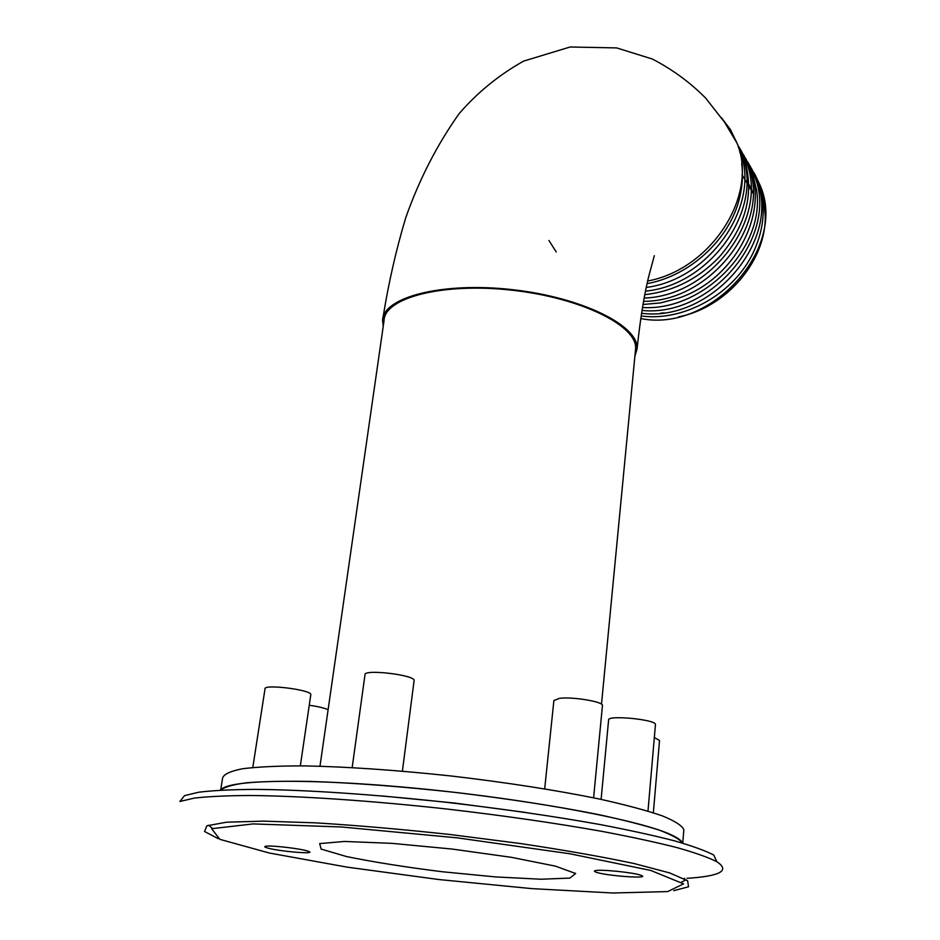 <?xml version="1.0" encoding="UTF-8"?>
<svg xmlns="http://www.w3.org/2000/svg" width="940" height="940" viewBox="0 0 940 940"><rect width="100%" height="100%" fill="white"/><g stroke="black" fill="none" stroke-linecap="round" stroke-linejoin="round"><path stroke-width="1.41" d="M678.598 316.862C725.668 307.862 766.147 261.214 765.219 216.306M765.219 215.93L763.926 201.654L760.19 188.153M760.166 188.094L757.005 180.927M756.994 180.903L754.773 176.838M721.45 117.735L730.498 129.661L737.077 143.244C758.709 195.309 711.345 269.228 647.695 281.025M556.21 251.944L548.937 240.487M741.684 163.654C743.164 174.899 742.447 186.39 739.522 198.117C729.745 239.254 689.913 275.913 647.108 283.633C689.913 275.937 729.745 239.277 739.533 198.14C742.471 186.32 743.188 174.758 741.66 163.442M738.288 146.816L739.522 149.93C762.082 203.498 710.957 279.204 646.274 287.452C710.957 279.239 762.093 203.522 739.533 149.942L738.276 146.781M645.498 291.142C711.145 284.973 764.725 208.128 741.672 153.631L737.383 144.114L741.66 153.62C764.714 208.104 711.145 284.949 645.498 291.13M737.348 143.996L743.787 157.274C754.973 192.03 746.666 225.424 718.865 257.431C697.856 279.039 673.169 291.447 644.793 294.666C673.169 291.471 697.868 279.062 718.865 257.454C746.677 225.436 754.985 192.054 743.798 157.297L737.348 143.996M739.298 147.392L745.89 160.916C769.907 217.199 711.416 296.159 644.147 298.062M741.413 151.046L747.982 164.524C772.48 221.699 711.486 301.623 643.536 301.34C711.486 301.658 772.492 221.722 747.993 164.535L743.611 154.841M743.516 154.665L750.061 168.096C769.273 214.849 733.341 280.402 677.999 298.321L660.503 302.903L642.984 304.49L660.514 302.927L678.01 298.333C733.353 280.425 769.284 214.872 750.073 168.119L743.516 154.677M642.466 307.545C703.202 311.328 765.583 247.655 756.594 190.303L752.129 171.667L745.596 158.272L752.129 171.656L756.594 190.291C765.571 247.643 703.202 311.305 642.466 307.521M739.451 150.882L740.144 151.657M740.144 151.669L748.205 162.738L754.174 175.181C780.094 235.035 711.462 317.567 641.985 310.447C711.462 317.603 780.106 235.059 754.186 175.204L748.722 163.619M749.721 165.393L756.207 178.682C782.597 239.43 711.357 322.749 641.538 313.255C711.357 322.772 782.609 239.453 756.218 178.706L750.273 166.309L740.814 153.678M751.753 168.906L758.216 182.16C766.124 204.368 764.631 227.468 753.751 251.485C734.669 293.456 684.062 321.962 641.127 315.946C684.062 321.974 734.681 293.468 753.751 251.497C764.643 227.492 766.124 204.38 758.227 182.184L751.753 168.918M753.774 172.396L760.225 185.615C787.567 248.16 710.993 332.889 640.739 318.543C710.993 332.913 787.579 248.184 760.237 185.638L754.808 174.135M739.898 152.715L740.802 153.667M740.391 149.225L745.902 160.928C769.931 217.222 711.416 296.182 644.147 298.074M660.843 313.067L664.404 312.926M750.954 189.786L753.046 193.158M753.034 193.135L750.943 188.317M750.238 186.884L748.839 184.275M748.827 184.252L746.724 180.797M383.238 326.204L382.592 320.329C383.05 297.146 442.352 281.659 512.3 289.649C582.271 297.346 639.153 325.874 637.073 348.869L634.876 356.401M635.44 350.467L635.605 348.775C637.661 326.039 581.413 297.851 512.265 290.237C443.139 282.341 384.507 297.639 384.049 320.563L319.988 766.206M683.756 830.655L683.838 829.738C682.135 825.649 674.932 821.008 662.23 815.826C646.32 810.398 625.37 804.793 599.379 799.012C556.069 790.176 506.684 782.503 451.224 775.993C395.811 770.06 346.731 766.699 303.996 765.889C278.416 765.877 257.936 766.84 242.555 768.744C230.394 771.153 223.755 774.231 222.616 778.014L220.665 790.141M682.499 843.098C679.82 839.255 672.03 834.92 659.128 830.079C643.277 825.038 622.774 819.809 597.617 814.393C555.951 806.12 508.481 798.789 455.195 792.408C401.827 786.522 353.745 782.867 310.987 781.445C285.055 780.987 263.705 781.422 246.938 782.738C233.12 784.524 224.425 786.98 220.876 790.129C226.246 779.413 310.564 777.815 422.589 788.918C534.531 799.952 643.36 820.879 672.37 835.343C678.316 838.198 681.688 840.783 682.499 843.098M655.439 724.716L655.45 724.576C656.578 719.57 607.228 714.752 608.615 719.993L601.106 799.388M602.446 705.658L602.458 705.482C603.515 701.745 572.613 696.575 559.488 698.338L553.895 700.523L544.683 788.836M310.776 694.836L310.811 694.636C311.974 689.913 263.74 683.791 265.021 688.832L252.801 767.486M328.107 709.747L327.414 709.43C323.478 707.797 317.426 706.41 309.248 705.259M414.082 680.76L414.117 680.525C415.339 675.014 363.592 668.857 365.002 674.697L352.171 767.569M659.527 740.462L654.334 737.512M381.57 795.898L453.938 802.96L525.883 812.477L453.938 802.96L381.57 795.898M267.477 847.974C279.192 851.476 318.166 854.648 308.32 851.288C302.48 848.855 271.19 845.119 265.82 846.223C263.952 846.541 264.504 847.128 267.477 847.974M595.666 872.05C604.843 875.822 652.783 879.264 640.833 875.258C634.241 872.625 601.823 869.253 595.702 870.558L594.327 871.157L595.666 872.05M716.82 861.71L713.73 855.012C705.282 850.653 692.11 845.906 674.192 840.76C653.629 835.472 628.989 830.079 600.272 824.58C553.813 816.249 502.689 808.846 446.899 802.372C373.756 794.323 304.031 789.706 254.341 789.389C231.228 789.565 212.699 790.505 198.763 792.209L184.522 795.651L179.881 801.479L194.216 798.119C208.304 796.474 227.057 795.604 250.487 795.499C300.847 795.968 371.664 800.739 446.007 808.929C502.7 815.497 554.635 822.97 601.811 831.348C630.963 836.87 655.967 842.264 676.812 847.551C694.954 852.674 708.29 857.398 716.82 861.71C730.38 870.616 720.451 876.15 687.058 878.324M684.708 878.465L683.885 878.512M531.923 888.629L438.933 879.546L346.954 867.115L269.298 853.015L219.819 839.338L211.665 828.704L253.177 823.91L341.326 826.965L457.134 837.834L570.051 853.79L650.856 870.475L683.591 883.859L667.717 891.578L612.727 893L531.923 888.629M495.768 876.938L442.341 871.756C405.41 867.127 373.474 862.05 346.507 856.552L321.116 849.067L319.671 843.591L344.487 841.453L391.98 843.356L452.234 849.067L511.196 857.303L555.305 866.104L575.668 873.495L569.875 878.089L541.04 879.229L495.768 876.938M218.186 838.644L204.544 831.5L206.847 825.825L226.458 822.206L263.365 821.125L315.77 822.852C357.353 825.438 402.156 829.315 450.154 834.52L520.09 843.486C564.47 850.136 602.528 856.834 634.277 863.578L669.609 872.908L687.634 880.792L688.527 886.796L673.721 890.673M212.381 828.363L208.598 825.167M686.106 879.769L681.712 882.014M750.543 189.093L746.736 182.654M746.372 182.043L744.598 179.047M744.586 179.035L742.036 174.722M737.077 143.244L724.517 122.188L705.799 98.265C690.407 82.614 672.593 69.537 652.337 59.02L616.675 47.917L570.098 47L523.568 61.124C498.952 74.953 477.508 92.414 459.237 113.517C437.053 144.748 419.216 179.505 405.728 217.775C396.128 249.688 388.526 283.093 382.933 318.002M654.334 255.692L649.928 271.942C644.864 290.472 640.587 316.122 637.073 348.869M635.605 348.775L601.494 704.189M683.838 829.738L682.757 843.18M655.45 724.576L647.989 811.091M602.458 705.482L593.61 797.813M310.811 694.636L300.33 765.853M414.117 680.525L402.39 771.141M659.539 740.344L653.359 812.771"/></g></svg>
